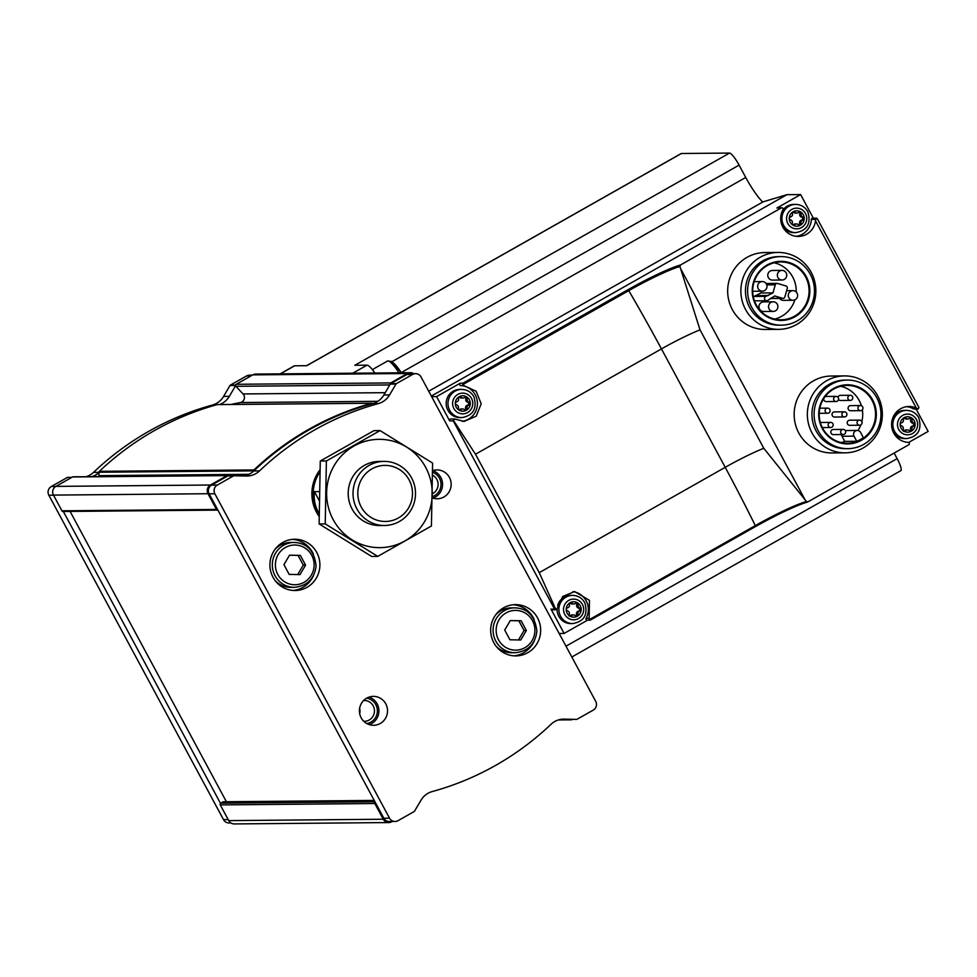 <?xml version="1.0" encoding="UTF-8"?>
<svg xmlns="http://www.w3.org/2000/svg" width="977" height="977" viewBox="0 0 977 977"><rect width="100%" height="100%" fill="white"/><g stroke="black" fill="none" stroke-linecap="round" stroke-linejoin="round"><path stroke-width="1.47" d="M91.85 476.642A19.235 18.746 89.5 0 0 98.995 472.55L98.946 475.64L248.927 474.309M98.946 475.64A1.282 1.246 89.5 0 1 98.555 476.544A285.26 278.066 89.5 0 0 98.506 476.593M68.011 477.252L68.036 477.252A1.282 1.246 89.5 0 0 67.413 477.411L51.292 486.534A6.412 6.253 89.5 0 0 48.85 495.241L223.513 819.642A6.412 6.253 89.5 0 0 229.045 822.952L230.853 822.939M252.347 375.131L249.514 375.156A6.412 6.253 89.5 0 0 246.558 375.95L230.438 385.072A1.282 1.246 89.5 0 0 229.974 385.536L223.574 396.418L229.302 396.369A19.235 18.746 89.5 0 1 219.532 404.551M63.334 511.472L220.497 803.35A1.282 1.246 89.5 0 0 220.265 804.901L228.728 820.619A6.412 6.253 89.5 0 0 234.248 823.929L388.809 822.561A6.412 6.253 89.5 0 0 391.777 821.755L392.217 821.498M86.135 476.703A19.235 18.746 89.5 0 0 93.536 472.367L99.007 472.318M223.574 396.418A19.235 18.746 89.5 0 1 212.363 405.064A288.471 281.193 89.5 0 0 93.536 472.367M378.368 403.586A288.471 281.193 89.5 0 0 259.54 470.89A19.235 18.746 89.5 0 1 246.424 476.019L234.04 475.775A1.282 1.246 89.5 0 0 233.418 475.933L217.297 485.068A6.412 6.253 89.5 0 0 214.855 493.776L389.518 818.164A6.412 6.253 89.5 0 0 398.018 820.68L414.126 811.557A1.282 1.246 89.5 0 0 414.59 811.093L420.989 800.212A19.235 18.746 89.5 0 1 432.2 791.565A288.471 281.193 89.5 0 0 551.028 724.275A19.235 18.746 89.5 0 1 564.144 719.133L576.528 719.377A1.282 1.246 89.5 0 0 577.151 719.219L593.271 710.096A6.412 6.253 89.5 0 0 595.714 701.388L421.05 376.988A6.412 6.253 89.5 0 0 412.563 374.472L396.442 383.607A1.282 1.246 89.5 0 0 395.978 384.059L389.579 394.94A19.235 18.746 89.5 0 1 378.368 403.586L372.64 403.635A19.235 18.746 89.5 0 0 372.982 403.55L372.713 403.379A1.282 1.246 89.5 0 0 372.066 403.196L217.505 404.563A1.282 1.246 89.5 0 0 217.187 404.612A288.471 281.193 89.5 0 0 99.398 471.329A1.282 1.246 89.5 0 0 99.007 472.245L98.995 472.55M228.569 475.823A1.282 1.246 89.5 0 0 227.665 475.445L73.116 476.813A1.282 1.246 89.5 0 0 72.518 476.971L55.897 486.387A6.412 6.253 89.5 0 0 53.454 495.095L61.917 510.812A1.282 1.246 89.5 0 0 63.017 511.472L217.578 510.104A1.282 1.246 89.5 0 0 217.871 510.067L383.802 818.213A6.412 6.253 89.5 0 0 389.322 821.523L395.05 821.474M372.982 403.55A19.235 18.746 89.5 0 0 383.863 394.989L390.116 384.34A1.282 1.246 89.5 0 1 390.727 382.923L407.348 373.507A6.412 6.253 89.5 0 1 413.711 373.69M243.151 475.958A19.235 18.746 89.5 0 0 253.812 470.938A288.471 281.193 89.5 0 1 372.64 403.635M561.702 719.255L570.8 719.426A1.282 1.246 89.5 0 0 570.837 719.438A1.282 1.246 89.5 0 0 570.873 719.426M415.518 373.678L409.803 373.727A6.412 6.253 89.5 0 0 406.835 374.533L390.715 383.656A1.282 1.246 89.5 0 0 390.25 384.12L390.116 384.34M228.288 475.823L228.325 475.823A1.282 1.246 89.5 0 0 227.69 475.982L211.582 485.117A6.412 6.253 89.5 0 0 209.127 493.825L217.871 510.067M319.052 516.357A38.457 37.492 -90.5 0 1 319.87 470.01M282.817 542.443A25.646 24.999 -90.5 0 1 294.675 539.243A25.646 24.999 -90.5 0 1 319.894 564.669A25.646 24.999 -90.5 0 1 295.127 590.523A25.646 24.999 -90.5 0 1 270.727 571.398A25.646 24.999 -90.5 0 1 282.817 542.443M503.582 607.816A25.646 24.999 -90.5 0 1 515.441 604.629A25.646 24.999 -90.5 0 1 540.66 630.043A25.646 24.999 -90.5 0 1 515.905 655.909A25.646 24.999 -90.5 0 1 491.492 636.772A25.646 24.999 -90.5 0 1 503.582 607.816M366.668 698.176A14.423 14.057 -90.5 0 1 387.527 710.682A14.423 14.057 -90.5 0 1 359.866 714.468A14.423 14.057 -90.5 0 1 366.668 698.176M432.652 470.67A14.423 14.057 -90.5 0 1 451.166 484.226A14.423 14.057 -90.5 0 1 432.445 497.952M372.066 403.196A1.282 1.246 89.5 0 0 371.748 403.245A288.471 281.193 89.5 0 0 253.959 469.949A1.282 1.246 89.5 0 0 253.556 470.865L253.556 471.183M227.665 475.445A1.282 1.246 89.5 0 0 227.079 475.604L210.458 485.019A6.412 6.253 89.5 0 0 208.003 493.727L216.467 509.444A1.282 1.246 89.5 0 0 217.578 510.104M570.544 719.426A1.282 1.246 89.5 0 0 572.046 719.658L572.461 719.414M375.058 801.97A1.282 1.246 89.5 0 0 374.814 803.521L383.277 819.239A6.412 6.253 89.5 0 0 388.809 822.561M410.316 372.701L255.754 374.081A6.412 6.253 89.5 0 0 252.799 374.875L236.178 384.291A1.282 1.246 89.5 0 0 235.872 386.306L243.053 393.951L385.219 392.681M231.073 404.454A285.26 278.066 89.5 0 1 240.342 402.548A5.129 4.995 89.5 0 0 243.053 393.951M70.088 511.411L226.408 801.738M374.215 800.419L223.538 801.763A1.282 1.246 89.5 0 0 222.939 801.922L220.753 803.155A1.282 1.246 89.5 0 0 220.497 803.35M235.567 385.72L229.302 396.369M432.689 470.658A14.423 14.057 -90.5 0 1 432.933 498.123M432.664 472.331A12.823 12.493 -90.5 0 1 432.481 496.585M432.677 475.225A10.393 10.124 -90.5 0 1 432.53 493.715M369.05 697.114A14.423 14.057 -90.5 0 1 369.294 724.58M366.644 698.189A12.823 12.493 -90.5 0 1 366.876 723.542M363.603 700.521A10.393 10.124 -90.5 0 1 374.472 710.804A10.393 10.124 -90.5 0 1 363.786 721.27M359.621 708.276A10.393 10.124 -90.5 0 1 359.67 713.576M513.365 604.739A25.646 24.999 -90.5 0 1 534.138 619.406M534.334 640.814A25.646 24.999 -90.5 0 1 513.829 655.836M495.815 614.68A22.434 21.873 -90.5 0 1 511.325 607.877L514.757 607.841C527.775 608.329 535.14 616.157 536.874 631.325C535.274 644.173 528.044 651.305 515.16 652.709A22.434 21.873 -90.5 0 1 504.376 610.637A22.434 21.873 -90.5 0 1 514.757 607.841M515.16 652.709L511.716 652.746A22.434 21.873 -90.5 0 1 496.096 646.212M526.347 630.483L521.12 620.761L510.299 620.554L504.706 630.055L509.945 639.776L520.765 639.996L526.347 630.483L524.063 630.507L518.824 620.786L521.12 620.761M292.599 539.353A25.646 24.999 -90.5 0 1 313.361 554.02M313.556 575.429A25.646 24.999 -90.5 0 1 293.051 590.462M275.05 549.306A22.434 21.873 -90.5 0 1 290.548 542.491L293.979 542.455C306.998 542.943 314.362 550.772 316.096 565.939C314.509 578.787 307.267 585.919 294.382 587.324A22.434 21.873 -90.5 0 1 283.611 545.251A22.434 21.873 -90.5 0 1 293.979 542.455M294.382 587.324L290.951 587.36A22.434 21.873 -90.5 0 1 275.319 580.827M305.581 565.097L300.342 555.388L289.522 555.168L283.941 564.669L289.168 574.391L299.988 574.61L305.581 565.097L303.285 565.121L298.058 555.4L300.342 555.388M297.741 574.561L303.285 565.121M298.058 555.4L289.485 555.229M518.506 639.947L524.063 630.507M518.824 620.786L510.25 620.615M431.321 396.064L786.888 194.692L763.025 201.873L428.708 391.215M786.888 194.692L800.627 194.57L776.935 207.979L781.234 207.942L680.517 264.987A52.392 5.569 -28.3 0 0 627.991 289.705L462.976 383.167L462.683 384.694L628.773 290.633L627.991 289.705M813.352 218.201L800.627 194.57M908.622 442.471L928.15 431.407L916.072 408.984M555.937 609.77L552.127 609.795A1.282 1.246 89.5 0 1 551.016 609.135L564.108 633.438L559.149 633.487M462.17 421.319A17.952 17.501 89.5 0 0 460.814 385.585A1.282 1.246 89.5 0 1 460.265 383.192L436.585 396.601L449.664 420.904L453.243 420.867L453.328 420.208L475.494 454.22L661.453 348.899A384.62 75.534 -119.5 0 0 628.773 290.633A51.122 5.435 -28.3 0 1 679.919 266.538L680.517 264.987M436.585 396.601L431.626 396.638M918.209 408.972L913.983 409.009A1.282 1.246 89.5 0 1 913.361 408.838L917.623 408.801L916.365 408.13A17.952 17.501 89.5 0 0 891.598 424.079A17.952 17.501 89.5 0 0 908.219 442.386A1.282 1.246 89.5 0 1 908.757 444.779L807.747 501.946C795.73 505.659 778.327 513.853 755.539 526.542L755.294 525.614A384.62 75.534 -119.5 0 0 725.215 467.324L661.453 348.899A45.321 4.812 -28.3 0 1 700.033 329.872L679.919 266.538M564.108 633.438L587.519 620.187M778.706 329.359L765.504 329.481A38.457 37.492 -90.5 0 1 727.67 291.354A38.457 37.492 -90.5 0 1 764.82 252.554L778.022 252.445A38.457 37.492 -90.5 0 1 811.179 272.314A38.457 37.492 -90.5 0 1 778.706 329.359A38.457 37.492 -90.5 0 1 740.871 291.231A38.457 37.492 -90.5 0 1 778.022 252.445M845.178 452.839L831.977 452.949A38.457 37.492 -90.5 0 1 794.154 414.822A38.457 37.492 -90.5 0 1 831.305 376.035L844.507 375.913A38.457 37.492 -90.5 0 1 877.664 395.783A38.457 37.492 -90.5 0 1 845.178 452.839A38.457 37.492 -90.5 0 1 807.356 414.712A38.457 37.492 -90.5 0 1 844.507 375.913M796.194 236.312A17.952 17.501 89.5 0 0 811.374 219.422L815.636 219.385L815.526 220.863A17.952 17.501 89.5 0 1 798.343 236.434A17.952 17.501 89.5 0 1 782.931 209.701A1.282 1.246 89.5 0 0 781.234 207.942M808.052 501.824L806.44 501.519L805.048 499.76L680.627 268.687M815.636 219.385L817.285 218.836L816.625 218.176L812.608 218.213A1.282 1.246 89.5 0 0 811.374 219.422M817.187 218.518L918.917 407.458L918.209 408.96M572.876 591.659A17.952 17.501 89.5 0 1 586.102 618.282A1.282 1.246 89.5 0 0 587.201 620.187L590.047 620.163L589.143 618.246L589.473 600.354L574.635 591.549L562.703 596.495L557.183 608.549L555.302 609.587L554.594 609.111L453.243 420.867M555.937 609.733L539.255 572.644L475.494 454.22M460.814 385.585L463.855 385.561L462.683 384.694M463.855 385.561L476.141 391.227L481.197 403.794L476.214 416.19L464.051 421.405L455.184 419.133L453.328 420.208M454.561 418.999L455.184 419.133M590.047 620.163L755.514 526.554L590.413 620.065M805.048 499.76L763.794 448.296L700.033 329.872M872.046 400.387A28.907 28.186 -90.5 0 1 847.645 443.265A28.907 28.186 -90.5 0 1 819.202 414.602A28.907 28.186 -90.5 0 1 847.12 385.439A28.907 28.186 -90.5 0 1 872.046 400.387M856.78 441.299A28.907 28.186 89.5 0 0 863.338 437.586L860.566 432.42A3.847 3.749 89.5 0 0 857.244 430.442A3.847 3.749 89.5 0 0 853.996 436.145L856.78 441.299L844.763 441.409A28.907 28.186 -90.5 0 1 841.209 442.557M840.708 386.257A28.907 28.186 -90.5 0 1 859.198 400.497A28.907 28.186 -90.5 0 1 861.384 405.711M862.337 409.778A28.907 28.186 -90.5 0 1 861.836 421.612M860.822 424.91A28.907 28.186 -90.5 0 1 857.989 430.503M774.224 262.789A28.907 28.186 -90.5 0 1 792.713 277.028A28.907 28.186 -90.5 0 1 796.218 292.001M794.887 299.817A28.907 28.186 -90.5 0 1 774.724 319.088M762.365 291.183A4.812 4.69 89.5 0 0 766.432 284.051A4.812 4.69 89.5 0 0 757.639 286.42A4.812 4.69 89.5 0 0 762.365 291.183L752.778 291.268A4.812 4.69 -90.5 0 1 752.717 291.268M773.271 311.419L763.684 311.504A4.812 4.69 -90.5 0 1 758.946 306.741A4.812 4.69 -90.5 0 1 763.599 301.893L773.186 301.808A4.812 4.69 89.5 0 0 768.533 306.656A4.812 4.69 89.5 0 0 773.271 311.419A4.812 4.69 89.5 0 0 777.326 304.287A4.812 4.69 89.5 0 0 773.186 301.808M792.994 300.257A4.812 4.69 89.5 0 0 797.049 293.124A4.812 4.69 89.5 0 0 788.256 295.481A4.812 4.69 89.5 0 0 792.994 300.257L783.407 300.342A4.812 4.69 -90.5 0 1 779.597 298.4M782.088 280.008L772.502 280.094A4.812 4.69 -90.5 0 1 767.775 275.331A4.812 4.69 -90.5 0 1 772.416 270.482L782.003 270.397A4.812 4.69 89.5 0 0 777.362 275.245A4.812 4.69 89.5 0 0 782.088 280.008A4.812 4.69 89.5 0 0 786.155 272.876A4.812 4.69 89.5 0 0 782.003 270.397M761.486 291.195L760.985 292.978L753.926 296.471A2.247 2.186 89.5 0 0 753.316 296.8M754.439 300.818A2.247 2.186 89.5 0 0 754.671 300.831L766.689 300.721A2.247 2.186 89.5 0 0 768.032 300.232L774.676 295.958L782.54 298.29A1.917 1.869 89.5 0 0 784.861 296.971L787.291 288.349A1.917 1.869 89.5 0 0 786.009 285.968L777.594 283.489A1.917 1.869 89.5 0 0 775.274 284.795L773.002 292.868L760.985 292.978M770.413 298.364L770.523 298.4A1.917 1.869 89.5 0 0 771.061 298.474L783.078 298.364M762.707 202.044A32.058 6.289 -119.5 0 1 745.732 177.46L739.088 165.113A13.788 2.711 -119.5 0 0 729.514 153.071L681.421 153.499A13.788 2.711 -119.5 0 0 681.128 153.572L306.607 365.691M571.826 657.008L900.843 470.658A13.788 2.711 -119.5 0 0 897.13 458.64L894.138 453.072M374.912 373.019A19.235 3.774 -119.5 0 0 367.022 365.154L352.795 373.214M328.248 373.434L337.553 373.348M729.514 153.071L354.859 365.264L367.022 365.154M280.143 373.861L294.199 365.899A19.235 3.774 -119.5 0 1 294.614 365.801L306.778 365.691L681.421 153.499M841.515 434.545A3.847 3.749 89.5 0 0 841.979 436.243L844.763 441.409M860.481 410.658L850.601 410.743A2.565 2.504 -90.5 0 1 848.085 408.203A2.565 2.504 -90.5 0 1 850.564 405.614L860.432 405.528A2.565 2.504 89.5 0 0 857.953 408.117A2.565 2.504 89.5 0 0 860.481 410.658A2.565 2.504 89.5 0 0 862.642 406.847A2.565 2.504 89.5 0 0 860.432 405.528M859.589 425.251L849.721 425.337A2.565 2.504 -90.5 0 1 847.193 422.797A2.565 2.504 -90.5 0 1 849.672 420.208L859.54 420.122A2.565 2.504 89.5 0 0 857.073 422.699A2.565 2.504 89.5 0 0 859.589 425.251A2.565 2.504 89.5 0 0 861.751 421.441A2.565 2.504 89.5 0 0 859.54 420.122M844.384 411.818L834.505 411.903A2.565 2.504 89.5 0 0 832.038 414.492A2.565 2.504 89.5 0 0 834.553 417.032L844.433 416.947A2.565 2.504 89.5 0 0 846.595 413.137A2.565 2.504 89.5 0 0 841.905 414.395A2.565 2.504 89.5 0 0 844.433 416.947M850.332 400.387A2.565 2.504 89.5 0 0 852.494 396.589A2.565 2.504 89.5 0 0 847.804 397.847A2.565 2.504 89.5 0 0 850.332 400.387L840.452 400.472A2.565 2.504 -90.5 0 1 838.522 399.569M838.01 397.285A2.565 2.504 -90.5 0 1 840.403 395.343L850.283 395.258M836.117 401.51A2.565 2.504 89.5 0 0 838.278 397.7A2.565 2.504 89.5 0 0 833.601 398.97A2.565 2.504 89.5 0 0 836.117 401.51L826.249 401.596A2.565 2.504 -90.5 0 1 823.758 398.567M824.979 396.809A2.565 2.504 -90.5 0 1 826.2 396.467L836.068 396.381M820.35 422.528A2.565 2.504 -90.5 0 1 820.765 422.479L830.645 422.394A2.565 2.504 89.5 0 0 828.166 424.983A2.565 2.504 89.5 0 0 830.694 427.523A2.565 2.504 89.5 0 0 832.856 423.725A2.565 2.504 89.5 0 0 830.645 422.394M843.212 434.521L833.332 434.618A2.565 2.504 -90.5 0 1 830.804 432.066A2.565 2.504 -90.5 0 1 833.283 429.489L843.163 429.392A2.565 2.504 89.5 0 0 840.684 431.981A2.565 2.504 89.5 0 0 843.212 434.521A2.565 2.504 89.5 0 0 845.374 430.723A2.565 2.504 89.5 0 0 843.163 429.392M872.742 400.069A29.554 28.809 -90.5 0 1 846.986 443.9A29.554 28.809 -90.5 0 1 822.854 399.08A29.554 28.809 -90.5 0 1 872.742 400.069M876.784 397.773A34.293 33.426 -90.5 0 1 847.828 448.651A34.293 33.426 -90.5 0 1 814.097 414.651A34.293 33.426 -90.5 0 1 847.218 380.053A34.293 33.426 -90.5 0 1 876.784 397.773M847.828 448.651L845.679 448.663A34.293 33.426 -90.5 0 1 811.948 414.663A34.293 33.426 -90.5 0 1 845.081 380.077L847.218 380.053M805.561 276.906A28.907 28.186 -90.5 0 1 781.16 319.784A28.907 28.186 -90.5 0 1 752.717 291.134A28.907 28.186 -90.5 0 1 780.647 261.97A28.907 28.186 -90.5 0 1 805.561 276.906M806.257 276.601A29.554 28.809 -90.5 0 1 780.501 320.432A29.554 28.809 -90.5 0 1 756.369 275.612A29.554 28.809 -90.5 0 1 806.257 276.601M810.299 274.305A34.293 33.426 -90.5 0 1 781.344 325.17A34.293 33.426 -90.5 0 1 747.613 291.17A34.293 33.426 -90.5 0 1 780.733 256.585A34.293 33.426 -90.5 0 1 810.299 274.305M781.344 325.17L779.206 325.194A34.293 33.426 -90.5 0 1 745.463 291.195A34.293 33.426 -90.5 0 1 778.596 256.609L780.733 256.585M773.002 292.868L765.944 296.361A2.247 2.186 89.5 0 0 766.689 300.721M768.398 295.481L756.381 295.591M829.791 409.436A2.565 2.504 89.5 0 0 825.101 410.706A2.565 2.504 89.5 0 0 827.629 413.247A2.565 2.504 89.5 0 0 829.791 409.436M572.754 623.57C584.197 621.506 588.215 614.545 584.783 602.699C582.011 597.961 577.92 595.518 572.498 595.372A14.105 13.751 -90.5 0 0 558.881 609.599A14.105 13.751 -90.5 0 0 572.754 623.57L570.959 623.595A14.105 13.751 -90.5 0 1 557.098 608.879M557.647 605.508A14.105 13.751 -90.5 0 1 570.715 595.384L572.498 595.372M454.561 418.962L450.751 418.999A1.282 1.246 89.5 0 0 449.664 420.904M461.852 417.606L460.057 417.619A14.105 13.751 -90.5 0 1 446.184 403.635A14.105 13.751 -90.5 0 1 459.813 389.408L461.596 389.396A14.105 13.751 -90.5 0 0 447.979 403.623A14.105 13.751 -90.5 0 0 461.852 417.606C473.295 415.53 477.301 408.569 473.882 396.723C471.109 391.997 467.018 389.554 461.596 389.396M913.361 408.838A17.952 17.501 89.5 0 0 906.79 406.664M906.717 438.575C918.16 436.511 922.166 429.55 918.746 417.704C915.974 412.966 911.883 410.523 906.461 410.377A14.105 13.751 -90.5 0 0 892.844 424.604A14.105 13.751 -90.5 0 0 906.717 438.575L904.922 438.6A14.105 13.751 -90.5 0 1 893.369 432.335M893.234 416.861A14.105 13.751 -90.5 0 1 904.678 410.389L906.461 410.377M781.832 207.783L777.533 207.82A1.282 1.246 89.5 0 0 776.935 207.979M795.803 232.611C807.258 230.535 811.264 223.574 807.832 211.728C805.072 207.002 800.981 204.559 795.559 204.401A14.105 13.751 -90.5 0 0 781.93 218.628A14.105 13.751 -90.5 0 0 795.803 232.611L794.02 232.624A14.105 13.751 -90.5 0 1 782.467 226.359M782.333 210.885A14.105 13.751 -90.5 0 1 793.764 204.425L795.559 204.401M580.265 605.74A7.694 7.498 -90.5 0 1 573.56 617.159A7.694 7.498 -90.5 0 1 567.283 605.484A7.694 7.498 -90.5 0 1 580.265 605.74M569.249 614.191A2.65 2.589 89.5 0 0 567.429 610.808A1.514 1.478 89.5 0 1 567.478 607.865A2.65 2.589 89.5 0 0 569.42 604.568A1.514 1.478 89.5 0 1 571.936 603.139A2.65 2.589 89.5 0 0 575.697 603.212A1.514 1.478 89.5 0 1 578.152 604.739A2.65 2.589 -90.5 0 0 579.972 608.109A1.514 1.478 89.5 0 1 579.923 611.065A2.65 2.589 89.5 0 0 577.981 614.362A1.514 1.478 89.5 0 1 575.465 615.779A2.65 2.589 89.5 0 0 571.704 615.705A1.514 1.478 89.5 0 1 569.249 614.191M914.228 420.757A7.694 7.498 -90.5 0 1 907.523 432.164A7.694 7.498 -90.5 0 1 901.234 420.501A7.694 7.498 -90.5 0 1 914.228 420.757M903.212 429.196A2.65 2.589 89.5 0 0 901.392 425.813A1.514 1.478 89.5 0 1 901.441 422.87A2.65 2.589 89.5 0 0 903.383 419.573A1.514 1.478 89.5 0 1 905.899 418.144A2.65 2.589 89.5 0 0 909.66 418.217A1.514 1.478 89.5 0 1 912.115 419.744A2.65 2.589 -90.5 0 0 913.935 423.114A1.514 1.478 89.5 0 1 913.874 426.07A2.65 2.589 89.5 0 0 911.944 429.367A1.514 1.478 89.5 0 1 909.428 430.796A2.65 2.589 89.5 0 0 905.667 430.71A1.514 1.478 89.5 0 1 903.212 429.196M469.363 399.776A7.694 7.498 -90.5 0 1 462.658 411.183A7.694 7.498 -90.5 0 1 456.369 399.52A7.694 7.498 -90.5 0 1 469.363 399.776M458.335 408.215A2.65 2.589 89.5 0 0 456.528 404.844A1.514 1.478 89.5 0 1 456.577 401.889A2.65 2.589 89.5 0 0 458.518 398.592A1.514 1.478 89.5 0 1 461.034 397.163A2.65 2.589 89.5 0 0 464.783 397.248A1.514 1.478 89.5 0 1 467.25 398.763A2.65 2.589 -90.5 0 0 469.07 402.145A1.514 1.478 89.5 0 1 469.009 405.089A2.65 2.589 89.5 0 0 467.067 408.386A1.514 1.478 89.5 0 1 464.563 409.815A2.65 2.589 89.5 0 0 460.802 409.742A1.514 1.478 89.5 0 1 458.335 408.215M803.314 214.781A7.694 7.498 -90.5 0 1 796.609 226.188A7.694 7.498 -90.5 0 1 790.332 214.525A7.694 7.498 -90.5 0 1 803.314 214.781M792.298 223.22A2.65 2.589 89.5 0 0 790.491 219.849A1.514 1.478 89.5 0 1 790.54 216.894A2.65 2.589 89.5 0 0 792.481 213.597A1.514 1.478 89.5 0 1 794.997 212.18A2.65 2.589 89.5 0 0 798.746 212.253A1.514 1.478 89.5 0 1 801.213 213.768A2.65 2.589 -90.5 0 0 803.033 217.15A1.514 1.478 89.5 0 1 802.972 220.094A2.65 2.589 89.5 0 0 801.03 223.391A1.514 1.478 89.5 0 1 798.514 224.82A2.65 2.589 89.5 0 0 794.765 224.747A1.514 1.478 89.5 0 1 792.298 223.22M573.878 604.006L572.437 604.018A2.65 2.589 89.5 0 1 570.507 603.151A1.514 1.478 89.5 0 0 570.116 602.846M575.856 616.096A1.514 1.478 89.5 0 0 576.552 614.374A2.65 2.589 89.5 0 1 578.482 611.077A1.514 1.478 89.5 0 0 578.543 608.121A2.65 2.589 89.5 0 1 576.723 604.751A1.514 1.478 89.5 0 0 576.027 602.956M573.523 614.912L572.095 614.924A2.65 2.589 89.5 0 0 570.275 615.718L571.704 615.705M907.828 419.011L906.4 419.023A2.65 2.589 89.5 0 1 904.47 418.156A1.514 1.478 89.5 0 0 904.079 417.851M909.819 431.101A1.514 1.478 89.5 0 0 910.503 429.379A2.65 2.589 89.5 0 1 912.445 426.082A1.514 1.478 89.5 0 0 912.506 423.126A2.65 2.589 89.5 0 1 910.686 419.756A1.514 1.478 89.5 0 0 909.978 417.961M907.486 429.917L906.058 429.929A2.65 2.589 89.5 0 0 904.238 430.735L905.667 430.71M462.964 398.042L461.535 398.054A2.65 2.589 89.5 0 1 459.605 397.175A1.514 1.478 89.5 0 0 459.214 396.87M464.942 410.12A1.514 1.478 89.5 0 0 465.638 408.398A2.65 2.589 89.5 0 1 467.58 405.101A1.514 1.478 89.5 0 0 467.641 402.158A2.65 2.589 89.5 0 1 465.821 398.775A1.514 1.478 89.5 0 0 465.113 396.98M462.622 408.948L461.193 408.96A2.65 2.589 89.5 0 0 459.373 409.754L460.802 409.742M796.927 213.047L795.498 213.059A2.65 2.589 89.5 0 1 793.556 212.192A1.514 1.478 89.5 0 0 793.177 211.875M798.905 225.125A1.514 1.478 89.5 0 0 799.601 223.403A2.65 2.589 89.5 0 1 801.543 220.106A1.514 1.478 89.5 0 0 801.592 217.163A2.65 2.589 89.5 0 1 799.784 213.78A1.514 1.478 89.5 0 0 799.076 211.997M796.585 223.953L795.156 223.965A2.65 2.589 89.5 0 0 793.336 224.759L794.765 224.747M319.039 514.122A37.822 36.87 -90.5 0 1 319.784 472.196M319.21 491.602L314.423 491.639C313.544 499.467 315.082 506.733 319.039 513.45M319.052 515.294A38.457 37.492 -90.5 0 1 319.833 471.024M319.088 500.285L314.423 491.639M371.932 468.875A28.04 27.344 -90.5 0 1 412.489 493.971A28.04 27.344 -90.5 0 1 371.04 517.444A28.04 27.344 -90.5 0 1 371.932 468.875M369.147 465.382A32.058 31.24 -90.5 0 1 383.973 461.388A32.058 31.24 -90.5 0 1 415.506 493.165A32.058 31.24 -90.5 0 1 384.547 525.492A32.058 31.24 -90.5 0 1 354.04 501.567A32.058 31.24 -90.5 0 1 369.147 465.382M425.642 467.311A54.162 52.807 -90.5 0 1 378.441 547.645A54.162 52.807 -90.5 0 1 334.207 465.504A54.162 52.807 -90.5 0 1 425.642 467.311M382.129 525.418A32.058 31.24 -90.5 0 1 348.191 493.764A32.058 31.24 -90.5 0 1 381.567 461.51M377.757 556.389L431.431 525.992L432.591 463.086L380.065 430.588L326.379 460.985L325.231 523.892L377.757 556.389L371.651 556.45L319.125 523.941L320.273 461.034L373.959 430.637L380.065 430.588M326.379 460.985L320.273 461.034M325.231 523.892L319.125 523.941M51.292 486.534L55.713 486.497M67.413 477.411L71.822 477.374M246.558 375.95L250.967 375.913M230.438 385.072L235.579 385.036M223.513 819.642L228.178 819.593M48.85 495.241L53.503 495.205M412.563 374.472L406.835 374.533M396.442 383.607L390.715 383.656M217.297 485.068L211.582 485.117M233.418 475.933L227.69 475.982M389.518 818.164L383.802 818.213M214.855 493.776L209.127 493.825M55.897 486.387L210.458 485.019M72.518 476.971L227.079 475.604M252.799 374.875L407.348 373.507M236.178 384.291L390.727 382.923M228.728 820.619L383.277 819.239M220.265 804.901L374.814 803.521M61.917 510.812L216.467 509.444M53.454 495.095L208.003 493.727M235.872 386.306L389.774 384.938M240.342 402.548L377.806 401.327M217.187 404.612L371.748 403.245M99.398 471.329L253.959 469.949M99.007 472.245L253.556 470.865M98.555 476.544L246.57 475.225M222.939 801.922L374.301 800.578M220.753 803.155L374.948 801.787M395.978 384.059L390.25 384.12M389.579 394.94L383.863 394.989M259.54 470.89L253.812 470.938M564.144 719.133L563.094 719.145M229.974 385.536L235.53 385.488M212.363 405.064L215.685 405.028M506.159 612.872A19.87 19.369 -90.5 0 1 534.895 630.653A19.87 19.369 -90.5 0 1 505.524 647.287A19.87 19.369 -90.5 0 1 506.159 612.872M285.394 547.486A19.87 19.369 -90.5 0 1 314.118 565.268A19.87 19.369 -90.5 0 1 284.759 581.901A19.87 19.369 -90.5 0 1 285.394 547.486M551.016 609.135L554.594 609.111M460.265 383.192L462.976 383.167M807.49 501.983A52.392 5.569 -28.3 0 0 755.563 526.518M916.365 408.13L815.526 220.863M589.216 619.687L755.294 525.614A51.122 5.435 -28.3 0 1 806.44 501.519M539.255 572.644L725.215 467.324A45.321 4.812 -28.3 0 1 763.794 448.296M294.614 365.801L280.375 373.861M897.13 458.64L565.988 646.188M559.98 633.475L559.345 633.841M739.088 165.113L392.082 361.637M745.732 177.46L401.254 372.567M765.944 296.361L753.926 296.471M782.54 298.29L770.523 298.4M775.274 284.795L766.774 284.869M853.996 436.145L841.979 436.243M586.102 618.282L589.143 618.246M582.451 604.458A10.356 10.088 -90.5 0 1 573.426 619.809A10.356 10.088 -90.5 0 1 564.975 604.116A10.356 10.088 -90.5 0 1 582.451 604.458M916.414 419.463A10.356 10.088 -90.5 0 1 907.389 434.826A10.356 10.088 -90.5 0 1 898.938 419.121A10.356 10.088 -90.5 0 1 916.414 419.463M471.537 398.494A10.356 10.088 -90.5 0 1 462.524 413.845A10.356 10.088 -90.5 0 1 454.061 398.14A10.356 10.088 -90.5 0 1 471.537 398.494M805.5 213.499A10.356 10.088 -90.5 0 1 796.475 228.85A10.356 10.088 -90.5 0 1 788.024 213.145A10.356 10.088 -90.5 0 1 805.5 213.499M570.507 603.151L571.936 603.139M576.723 604.751L578.152 604.739M578.543 608.121L579.972 608.109M578.482 611.077L579.923 611.065M576.552 614.374L577.981 614.362M904.47 418.156L905.899 418.144M910.686 419.756L912.115 419.744M912.506 423.126L913.935 423.114M912.445 426.082L913.874 426.07M910.503 429.379L911.944 429.367M459.605 397.175L461.034 397.163M465.821 398.775L467.25 398.763M467.641 402.158L469.07 402.145M467.58 405.101L469.009 405.089M465.638 408.398L467.067 408.386M793.556 212.192L794.997 212.18M799.784 213.78L801.213 213.768M801.592 217.163L803.033 217.15M801.543 220.106L802.972 220.094M799.601 223.403L801.03 223.391M401.327 372.787A19.87 3.908 -119.5 0 0 390.617 362.357M398.982 372.811A22.434 4.409 -119.5 0 0 387.478 361.05L372.359 369.611M558.441 719.927L571.447 719.817M777.057 283.403L766.09 283.501M857.244 430.442L845.264 430.539M830.694 427.523L822.341 427.596M827.58 408.117L819.85 408.191M827.629 413.247L819.214 413.32M792.909 290.633L786.632 290.694M762.28 281.571L754.195 281.645M569.237 616.182L570.031 616.169M903.2 431.187L903.994 431.175M401.388 372.787L391.801 361.466L387.478 361.05M383.973 461.388L379.149 461.437M384.547 525.492L379.711 525.541"/></g></svg>
